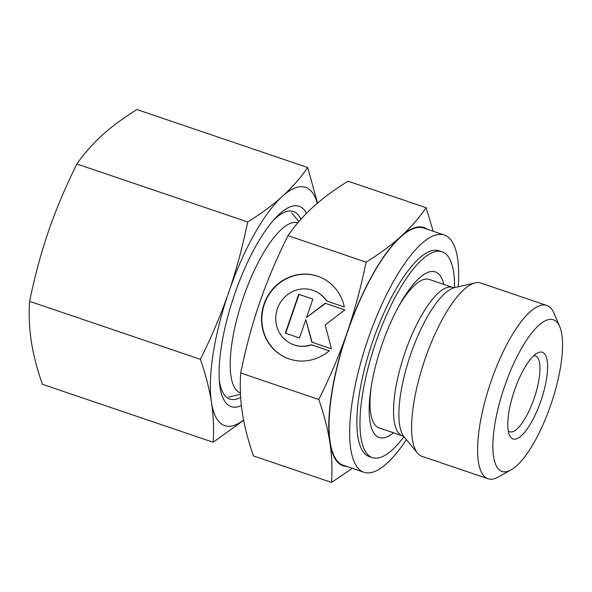 <?xml version="1.0" encoding="UTF-8"?>
<svg xmlns="http://www.w3.org/2000/svg" width="592" height="592" viewBox="0 0 592 592"><rect width="100%" height="100%" fill="white"/><g stroke="black" fill="none" stroke-linecap="round" stroke-linejoin="round"><path stroke-width="0.89" d="M559.706 326.532L553.979 313.175A91.508 28.401 108.7 0 0 547.193 305.583A91.508 28.401 108.7 0 0 546.808 305.45A91.508 28.401 108.7 0 0 490.716 382.351A91.508 28.401 108.7 0 0 487.616 478.61A91.508 28.401 108.7 0 0 487.993 478.75A91.508 28.401 108.7 0 0 498.39 476.982L511.059 469.863A80.068 24.849 108.7 0 0 551.233 403.581A80.068 24.849 108.7 0 0 559.706 326.532A80.068 24.849 108.7 0 0 553.764 319.895A80.068 24.849 108.7 0 0 504.532 386.524A80.068 24.849 108.7 0 0 501.631 471.291A80.068 24.849 108.7 0 0 511.059 469.863M546.808 305.45L480.83 283.05A91.508 28.401 108.7 0 0 475.235 282.887A91.508 28.401 108.7 0 0 424.531 360.58A91.508 28.401 108.7 0 0 417.471 453.08A91.508 28.401 108.7 0 0 421.63 456.217A91.508 28.401 108.7 0 0 422.015 456.358L487.993 478.75M452.784 287.423L454.649 287.638A80.194 24.886 108.7 0 0 410.582 354.638A80.194 24.886 108.7 0 0 404.025 436.785L402.419 435.816A78.351 24.316 108.7 0 1 402.094 435.697A78.351 24.316 108.7 0 1 404.935 352.751A78.351 24.316 108.7 0 1 452.784 287.423L429.326 279.461A78.351 24.316 108.7 0 0 397.935 307.751M371.273 386.302A78.351 24.316 108.7 0 0 378.636 427.735A78.351 24.316 108.7 0 0 378.961 427.853L402.419 435.816M458.23 286.809A125.245 38.872 108.7 0 0 444.918 235.246A125.245 38.872 108.7 0 0 444.392 235.054L423.798 228.068A125.245 38.872 108.7 0 0 347.023 333.333A125.245 38.872 108.7 0 0 342.775 465.083A125.245 38.872 108.7 0 0 343.293 465.275L363.888 472.261A125.245 38.872 108.7 0 0 406.364 439.619M444.392 235.054A125.245 38.872 108.7 0 0 367.617 340.319A125.245 38.872 108.7 0 0 363.37 472.068A125.245 38.872 108.7 0 0 363.888 472.261M297.88 222.777A89.792 27.868 108.7 0 0 242.942 298.701A89.792 27.868 108.7 0 0 240.026 392.77A89.792 27.868 108.7 0 0 240.404 392.91L240.426 392.918M508.254 430.902A40.034 12.425 108.7 0 0 509.52 431.694A40.034 12.425 108.7 0 0 509.682 431.753A40.034 12.425 108.7 0 0 534.228 398.105A40.034 12.425 108.7 0 0 535.582 355.999A40.034 12.425 108.7 0 0 535.42 355.933A40.034 12.425 108.7 0 0 533.762 355.74M512.805 438.85A45.754 14.201 -71.3 0 1 509.409 435.053A45.754 14.201 -71.3 0 1 514.248 391.031A45.754 14.201 -71.3 0 1 537.21 353.15A45.754 14.201 -71.3 0 1 542.59 352.336A45.754 14.201 -71.3 0 1 540.933 400.777A45.754 14.201 -71.3 0 1 512.805 438.85M427.32 229.259A125.822 39.05 108.7 0 0 424.508 227.713A125.822 39.05 108.7 0 0 400.821 236.526A125.822 39.05 108.7 0 0 347.149 332.423A125.822 39.05 108.7 0 0 329.877 442.564C331.883 455.448 332.445 468.738 331.557 482.436L253.428 455.914C248.004 440.078 244.311 425.729 242.357 412.861C240.352 399.977 239.79 386.687 240.678 372.99C245.946 347.46 252.259 324.039 259.629 302.719C266.948 281.385 276.397 259.022 287.971 235.631C295.512 224.871 303.955 215.266 313.301 206.823C322.596 198.364 334.169 189.825 348.022 181.204L426.151 207.718C418.611 218.485 410.167 228.083 400.821 236.526C391.527 244.992 379.953 253.531 366.1 262.152C360.839 287.682 354.519 311.103 347.149 332.423C339.83 353.757 330.38 376.12 318.807 399.504C324.231 415.347 327.924 429.696 329.877 442.564A125.822 39.05 108.7 0 0 342.59 465.623A125.822 39.05 108.7 0 0 346.816 466.466M443.822 284.382A87.446 27.143 108.7 0 0 435.697 272.031A87.446 27.143 108.7 0 0 399.082 305.642A87.446 27.143 108.7 0 0 370.903 388.678A87.446 27.143 108.7 0 0 378.762 437.377A87.446 27.143 108.7 0 0 393.465 432.774M454.545 287.653A108.662 33.729 108.7 0 0 442.601 251.977A108.662 33.729 108.7 0 0 442.15 251.807L439.064 250.764A108.662 33.729 108.7 0 0 372.457 342.087A108.662 33.729 108.7 0 0 368.772 456.395A108.662 33.729 108.7 0 0 369.223 456.558L372.309 457.601A108.662 33.729 108.7 0 0 403.959 436.711M442.15 251.807A108.662 33.729 108.7 0 0 375.543 343.138A108.662 33.729 108.7 0 0 371.857 457.438A108.662 33.729 108.7 0 0 372.309 457.601M326.429 300.906A28.875 27.447 -68.6 0 0 313.915 290.679A28.875 27.447 -68.6 0 0 282.036 300.129A28.875 27.447 -68.6 0 0 280.349 334.236A28.875 27.447 -68.6 0 0 292.862 344.463A28.875 27.447 -68.6 0 0 311.333 344.751L329.241 350.827A43.749 41.588 111.4 0 1 287.446 358.308A43.749 41.588 111.4 0 1 277.537 284.315A43.749 41.588 111.4 0 1 319.34 276.827A43.749 41.588 111.4 0 1 344.337 306.982L326.429 300.906M313.915 290.679L314.248 290.813A28.875 27.447 111.4 0 1 326.747 301.01M319.502 276.893A43.749 41.588 -68.6 0 0 277.87 284.441A43.749 41.588 -68.6 0 0 287.608 358.375M344.833 309.942L325.482 303.37L306.545 317.482L325.156 303.245L344.847 309.927L325.193 324.971L331.461 348.806L311.769 342.124L305.835 319.554L299.493 337.965L285.314 333.148L298.708 294.268L312.887 299.078L306.545 317.482M312.879 299.093L299.034 294.394L285.655 333.266M305.835 319.554L312.095 342.235M329.226 350.841L311.666 344.877A28.875 27.447 111.4 0 1 293.195 344.588L292.862 344.463M331.557 482.436L352.284 468.324M433.211 231.257L426.151 207.718M287.971 235.631L366.1 262.152M240.678 372.99L318.807 399.504M219.255 379.96A99.034 30.74 108.7 0 0 222.037 390.705A99.034 30.74 108.7 0 0 229.385 398.919A99.034 30.74 108.7 0 0 240.655 397.373M300.936 219.255A99.034 30.74 108.7 0 0 293.861 211.655A99.034 30.74 108.7 0 0 282.206 213.423A99.034 30.74 108.7 0 0 273.46 220.261M306.523 213.32A105.805 32.841 108.7 0 0 299.582 206.453A105.805 32.841 108.7 0 0 275.598 217.886A105.805 32.841 108.7 0 0 219.514 383.142A105.805 32.841 108.7 0 0 230.695 406.512A105.805 32.841 108.7 0 0 241.381 405.542M317.282 203.322A125.822 39.05 108.7 0 0 306.101 187.531A125.822 39.05 108.7 0 0 282.414 196.344A125.822 39.05 108.7 0 0 228.741 292.233A125.822 39.05 108.7 0 0 211.47 402.375C213.49 415.562 214.045 428.852 213.15 442.246L42.35 384.282C37.007 368.772 33.322 354.416 31.28 341.221C29.26 328.035 28.705 314.744 29.6 301.358C34.721 276.36 41.04 252.939 48.551 231.08C56.085 209.235 65.534 186.872 76.893 163.999C84.242 153.454 92.685 143.849 102.224 135.191C111.784 126.533 123.358 117.993 136.944 109.564L307.744 167.536C300.396 178.081 291.952 187.679 282.414 196.344C272.853 204.995 261.279 213.542 247.693 221.963C242.572 246.96 236.252 270.381 228.741 292.233C221.208 314.086 211.758 336.441 200.399 359.322C205.742 374.832 209.427 389.181 211.47 402.375A125.822 39.05 108.7 0 0 224.183 425.441A125.822 39.05 108.7 0 0 243.623 420.15M213.15 442.246L243.66 420.32M317.512 203.13L307.744 167.536M76.893 163.999L247.693 221.963M29.6 301.358L200.399 359.322M404.025 436.785L417.471 453.08M454.649 287.638L475.235 282.887M298.886 221.593L291.641 212.817M240.485 394.316L228.534 397.077"/></g></svg>

